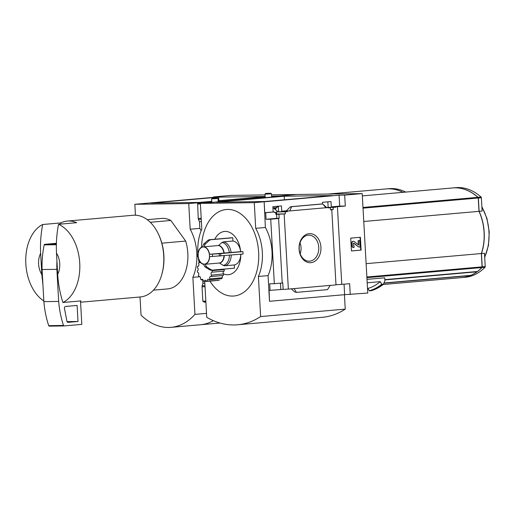 <?xml version="1.0" encoding="UTF-8"?>
<svg xmlns="http://www.w3.org/2000/svg" width="515" height="515" viewBox="0 0 515 515"><rect width="100%" height="100%" fill="white"/><g stroke="black" fill="none" stroke-linecap="round" stroke-linejoin="round"><path stroke-width="0.77" d="M213.648 197.342L213.622 196.93L219.223 196.852L134.84 204.294L135.451 215.212M271.579 196.279L273.549 196.106L273.594 196.936M265.167 196.846L218.167 200.979M211.755 201.545L198.623 202.704L198.674 203.534M150.258 222.274L170.826 220.465A35.374 23.22 85 0 0 161.472 218.424L147.232 219.673M403.039 192.32A64.317 42.217 -95 0 0 386.598 188.896A64.317 42.217 -95 0 0 386.54 188.902M405.711 192.082A64.317 42.217 -95 0 0 389.269 188.664L386.598 188.896M273.549 196.106L279.149 196.028L279.175 196.44L279.149 196.028L296.672 194.483L271.495 194.831M265.058 194.921L231.145 195.385L213.622 196.93M57.686 274.321L56.502 253.097A16.081 10.551 85 0 1 57.686 274.321C58.279 284.023 60.023 293.415 62.907 302.492L81.029 300.902A41 26.915 -95 0 1 80.514 301.146L81.814 324.373L64.111 325.931A0.805 0.605 -90.8 0 1 63.512 325.448A80.398 60.583 -90.8 0 1 58.671 301.423L56.882 269.332A80.398 60.583 -90.8 0 1 56.946 261.021M56.502 253.097C56.013 243.35 56.689 233.746 58.53 224.289A41 26.915 85 0 1 79.741 263.133A41 26.915 85 0 1 62.907 302.492M198.462 203.554L198.623 202.704M201.101 230.797A40.202 26.387 85 0 0 199.846 228.377L199.472 221.688M205.884 302.022L203.972 302.176L203.934 301.481M202.916 283.289L202.723 279.787M204.185 302.17L204.146 301.481M211.742 201.32L199.183 202.427L150.992 203.084L218.663 197.129L218.901 200.689M265.148 196.492L218.663 197.129M218.154 200.753L265.154 196.614M198.417 202.704L188.748 203.554L134.84 204.294M199.846 228.377L190.183 229.227L188.748 203.554M140.022 296.981L141.039 315.122A72.358 47.489 -95 0 0 171.012 327.347A72.358 47.489 -95 0 0 194.94 314.382L192.874 277.353A40.202 26.387 -95 0 0 190.183 229.227M200.02 276.729L192.874 277.353M206.521 313.365L194.94 314.382M213.371 320.678L213.371 320.678A72.358 47.489 -95 0 1 200.316 324.765A72.358 47.489 -95 0 0 200.316 324.765A72.358 47.489 -95 0 0 213.377 320.671L213.397 320.678M161.839 243.17L185.683 241.072L170.826 220.465M185.683 241.072A35.374 23.22 85 0 1 167.678 288.902L153.438 290.151M41.831 274.54A16.081 10.551 85 0 1 40.646 253.316L41.831 274.54L42.945 284.975M43.839 300.972A41 26.915 85 0 1 25.75 261.35A41 26.915 85 0 1 42.681 224.508C40.833 233.965 40.157 243.569 40.646 253.316M58.53 224.289L76.658 222.692A41 26.915 -95 0 0 67.323 221.057L133.185 215.264A41 26.915 85 0 1 158.33 233.913A41 26.915 85 0 1 163.731 255.736A41 26.915 85 0 1 161.877 274.199A41 26.915 85 0 1 140.376 296.955L80.578 302.215M42.681 224.508L60.809 222.911L60.873 224.083M67.323 221.057A41 26.915 -95 0 0 60.809 222.911M158.33 233.913L158.691 234.679A39.398 25.859 85 0 1 163.886 255.646A39.398 25.859 85 0 1 162.103 273.381L161.877 274.199M64.047 325.931L49.318 326.137A0.805 0.605 -90.8 0 1 48.719 325.654A80.398 60.583 -90.8 0 1 43.878 301.623L42.082 269.538A80.398 60.583 -90.8 0 1 44.2 244.895A0.805 0.605 -90.8 0 1 44.741 244.316L56.418 243.286M43.878 301.623L58.671 301.423M42.082 269.538L56.882 269.332M64.465 308.446A1.609 1.21 -90.8 0 1 65.547 306.457L77.115 305.44L78.01 321.482L68.147 322.351A1.609 1.21 -90.8 0 1 68.083 322.358A1.609 1.21 -90.8 0 1 66.886 321.135L64.465 308.446M67.053 321.637L78.01 321.482M402.923 192.327A64.317 42.217 -95 0 0 386.475 188.908L327.997 194.058M277.875 211.8A46.472 30.501 -95 0 0 272.924 207.719M278.28 206.2A46.472 30.501 -95 0 0 275.113 209.328M326.574 207.513A46.472 30.501 -95 0 0 323.233 204.584M284.19 196.228L332.387 195.565L264.716 201.526L216.519 202.189L284.19 196.228L284.435 199.788M327.875 201.835L328.119 207.378L326.555 207.558M278.325 206.193L278.576 211.742L276.458 211.929L276.555 214.015L275.815 214.079M286.823 210.77L281.744 211.214L281.447 205.923L272.866 206.676L273.162 211.974L264.768 212.708L264.156 201.803L339.082 195.204L339.688 206.116L331.293 206.856L330.997 201.558L322.416 202.318L322.506 203.966M273.529 208.131L276.252 208.092M276.954 207.397L276.89 206.322M328.119 207.378L335.651 207.275L335.626 206.792L331.293 206.856M273.69 208.247L276.137 208.208M326.549 207.519L335.651 207.275M330.553 209.547L333.237 209.515L333.121 207.429M333.237 209.515L330.572 209.914L330.456 207.828L325.744 207.571M328.332 207.854L330.456 207.828M274.135 212.322L275.712 212.302L275.828 214.388L276.613 214.317L276.838 218.328L266.081 219.274L265.714 212.695L274.115 211.955L274.141 212.438L275.712 212.302M274.115 211.955L273.162 211.974M278.576 211.742L287.37 211.62L285.259 211.807L285.374 213.892L276.613 214.317M281.744 211.214L287.344 211.137L287.37 211.62M276.458 211.929L285.259 211.807M276.555 214.015L285.374 213.892M287.344 211.137L328.312 207.532M291.651 206.695L289.997 207.191L286.276 210.976L289.765 210.925L291.651 206.695L322.712 203.966L325.898 207.745M264.768 212.708L265.714 212.695M299.067 249.125A14.549 10.963 89.2 0 0 316.171 260.255A14.549 10.963 89.2 0 0 314.762 235.11A14.549 10.963 89.2 0 0 299.067 249.125M331.789 209.805L335.986 284.892L288.355 289.082L284.158 214.002M344.052 284.183L344.638 294.677L367.768 293.054L362.206 193.589L296.672 194.483L279.149 196.028L284.756 195.951L200.374 203.393L201.809 229.066A40.202 26.387 -95 0 0 197.94 254.268M282.194 282.844L282.767 282.793L283.141 289.372L288.355 289.082M266.081 219.274L270.736 219.21L274.341 283.707L282.207 283.012L278.602 218.521L277.849 218.476L279.162 218.296L278.943 214.285M276.838 218.328L279.162 218.296M335.98 284.724L341.767 284.383L337.428 206.727L335.626 206.792M337.428 206.727L345.295 206.039L344.683 195.127L362.206 193.589M339.688 206.116L345.295 206.039M198.005 254.256L197.522 254.339L197.998 254.423A8.845 5.807 85 0 1 202.543 246.814L203.605 244.161L207.918 240.293A14.845 9.746 85 0 1 209.502 240.267L210.686 239.733A15.276 10.023 85 0 0 209.405 239.72L209.103 239.752A15.276 10.023 85 0 1 209.405 239.72L231.48 237.776A15.276 10.023 85 0 1 232.767 237.788L232.947 241.007A12.057 7.918 85 0 1 240.64 251.68L242.932 251.635L243.067 254.043L209.65 256.67A8.845 5.807 85 0 1 205.105 264.279L219.474 263.011L223.265 265.405L224.746 265.792L234.28 264.955A12.057 7.918 85 0 0 240.775 254.243M214.8 239.243A21.707 14.246 85 0 1 229.864 232.477A21.707 14.246 85 0 1 240.66 251.68M211.504 270.182A1.609 1.056 -95 0 0 212.141 270.62A11.253 7.39 -95 0 1 212.116 272.184L224.205 271.122A11.253 7.39 85 0 0 224.225 269.557A1.609 1.056 85 0 1 223.6 269.139M240.795 254.243A21.707 14.246 85 0 1 223.523 273.877A1.609 1.056 85 0 1 223.162 272.268A1.609 1.056 85 0 1 223.916 271.141M205.105 264.279L206.451 266.719L211.156 269.796L212.386 270.118L234.46 268.173L234.28 264.955M234.46 268.173A15.276 10.023 85 0 1 234.158 268.212L212.083 270.15A15.276 10.023 85 0 0 212.386 270.118M223.523 273.877L211.646 275.165A1.609 1.056 -95 0 1 211.066 273.407A1.609 1.056 -95 0 1 211.974 272.178A1.609 1.056 -95 0 1 212.116 272.184M211.646 275.165A11.253 7.39 -95 0 1 211.208 276.529L223.362 275.461L223.735 274.102M222.293 275.551L222.319 277.785L209.959 278.873A1.609 1.056 -95 0 1 209.785 277.244A1.609 1.056 -95 0 1 210.635 276.336A1.609 1.056 -95 0 1 211.208 276.529M209.959 278.873A11.253 7.39 -95 0 1 209.174 279.8L221.656 278.705L222.319 277.785M207.365 281.1A11.253 7.39 -95 0 1 206.373 281.441L219.261 280.308L207.365 281.1A1.609 1.056 -95 0 1 208.247 279.182A1.609 1.056 -95 0 1 209.174 279.8M209.94 281.126A43.415 28.492 -95 0 0 242.855 292.9A43.415 28.492 -95 0 0 258.491 250.271A43.415 28.492 -95 0 0 228.956 209.47A43.415 28.492 -95 0 0 201.507 247.206M462.064 277.559A64.317 42.217 -95 0 0 462.122 277.559A64.317 42.217 -95 0 0 482.001 267.53A0.805 0.528 -95 0 0 482.207 266.847L481.467 253.515A40.518 26.593 -95 0 0 484.197 232.374A40.518 26.593 -95 0 0 479.105 211.337L482.117 211.073L481.371 197.741A0.805 0.528 -95 0 0 481.087 197.065A64.317 42.217 -95 0 0 456.007 187.653L453 187.917A64.317 42.217 -95 0 0 452.936 187.924M462.122 277.559L465.135 277.289A64.317 42.217 -95 0 0 485.008 267.266A0.805 0.528 -95 0 0 485.22 266.583L484.473 253.251L481.467 253.515M383.134 284.512L462.007 277.566A64.317 42.217 -95 0 0 470.201 275.57L470.195 275.403M383.965 283.166L470.201 275.57M470.613 275.358L470.742 275.345A64.317 42.217 -95 0 0 476.942 271.811L477.096 271.514M479.105 211.337L478.364 198.005A0.805 0.528 -95 0 0 478.075 197.329A64.317 42.217 -95 0 0 453 187.917M366.12 263.667L481.345 253.528A40.518 26.593 -95 0 0 478.989 211.35L478.242 198.011A0.805 0.528 -95 0 0 477.952 197.335A64.317 42.217 -95 0 0 452.878 187.93L362.335 195.9M363.764 221.489L478.989 211.35M367.195 282.806L380.315 281.654L381.724 284.228L383.36 284.28L384.905 280.784L384.737 277.804L367.002 279.368M381.724 284.228A69.287 45.475 85 0 1 369.294 290.75L371.173 290.589M369.294 290.75L367.897 288.439L367.51 288.471M383.604 284.061L383.36 284.28A69.467 45.59 85 0 1 370.922 290.788M380.315 281.654A66.892 43.904 85 0 1 367.897 288.439M270.736 219.21L278.602 218.521M274.341 283.707L269.693 283.771L270.06 290.351L269.107 290.363L269.506 301.275L268.07 275.602L258.401 276.458A40.202 26.387 -95 0 0 255.71 228.325L254.275 202.653L200.374 203.393M268.07 275.602A40.202 26.387 85 0 0 265.38 227.476L264.156 201.803M283.141 289.372L270.06 290.351M350.245 294.599L349.634 283.688L341.767 284.383M321.746 203.979L322.712 203.966M291.245 288.831L294.741 291.966L296.44 292.372L294.104 288.58M296.44 292.372L327.501 289.636L330.237 285.394M350.728 238.13L351.449 250.959L361.112 250.11L360.397 237.273L350.728 238.13M339.082 195.204L344.683 195.127M263.944 201.803L254.275 202.653M344.638 294.677L269.718 301.269M265.38 227.476L255.71 228.325M198.281 257.642A40.202 26.387 -95 0 0 199.086 262.393M204.732 281.428L206.74 317.304A108.575 71.263 -95 0 0 237.608 324.778A108.575 71.263 -95 0 0 260.642 316.564L258.401 276.458M237.608 324.778L322.197 317.337A108.575 71.263 -95 0 0 345.237 309.116L344.432 294.696M345.237 309.116L260.642 316.564M360.03 237.306L360.745 250.116L361.112 250.11M358.324 244.818L358.092 240.679L358.459 240.672L358.575 244.992L354.32 241.619A2.092 1.577 -90.8 0 0 353.483 241.316A2.092 1.577 -90.8 0 0 351.945 243.544L352.041 245.269A2.414 1.815 -90.8 0 0 353.882 247.522A2.414 1.815 -90.8 0 0 353.985 247.515L354.14 245.887A1.127 0.85 -90.8 0 1 353.232 244.837L353.187 244.052A0.805 0.605 -90.8 0 1 354.101 243.312L358.82 247.091L360.03 246.981L359.67 240.563L358.459 240.672M353.786 247.515L353.618 247.522A2.414 1.815 -90.8 0 1 353.515 247.522A2.414 1.815 -90.8 0 1 351.668 245.275L351.571 243.55A2.092 1.577 -90.8 0 1 353.116 241.323A2.092 1.577 -90.8 0 1 353.303 241.329M353.593 243.234A0.805 0.605 -90.8 0 1 353.728 243.318L354.101 243.312M358.82 247.091L353.728 243.318M358.092 240.679L359.67 240.563M360.745 250.116L351.442 250.934M280.463 283.166L280.81 289.404M384.84 279.639L477.379 271.495A64.317 42.217 -95 0 0 481.879 267.543A0.805 0.528 -95 0 0 482.092 266.86L481.345 253.528M224.225 269.557L212.141 270.62M206.335 281.293L204.313 281.467A1.609 1.056 -95 0 1 205.221 280.212A1.609 1.056 -95 0 1 206.373 281.441M202.949 279.767L201.333 279.909A1.609 1.056 -95 0 1 202.092 279.265A1.609 1.056 -95 0 1 203.283 281.158A11.253 7.39 -95 0 0 204.313 281.467M199.865 276.613L198.938 276.697A1.609 1.056 -95 0 1 199.389 276.491A1.609 1.056 -95 0 1 200.412 277.308A1.609 1.056 -95 0 1 200.444 279.001A11.253 7.39 -95 0 0 201.333 279.909M197.625 272.377L197.548 272.384A1.609 1.056 -95 0 1 197.586 272.377A1.609 1.056 -95 0 1 198.713 273.497A1.609 1.056 -95 0 1 198.346 275.345A11.253 7.39 -95 0 0 198.938 276.697M198.339 266.158L197.625 266.223A11.253 7.39 -95 0 0 197.393 267.716A1.609 1.056 -95 0 1 198.191 269.39A1.609 1.056 -95 0 1 197.348 270.826A11.253 7.39 -95 0 0 197.548 272.384M197.625 266.223A1.609 1.056 -95 0 0 197.992 266.281A1.609 1.056 -95 0 0 198.874 265.219A1.609 1.056 -95 0 0 198.507 263.5A11.253 7.39 -95 0 1 199.131 262.322A1.609 1.056 -95 0 0 199.897 262.708A1.609 1.056 -95 0 0 200.47 262.367M200.348 262.219L199.131 262.322M300.168 253.76A12.193 9.186 89.2 0 0 300.013 242.835M299.209 249.035A13.004 9.798 89.2 0 0 308.813 261.176A13.004 9.798 89.2 0 0 318.779 248.043A13.004 9.798 89.2 0 0 308.453 235.188A13.004 9.798 89.2 0 0 299.209 249.035M211.156 269.796A14.845 9.746 85 0 1 209.566 269.815L204.867 266.738L203.522 264.298A8.845 5.807 85 0 1 198.133 256.831L197.657 256.747M209.502 240.267L205.189 244.136L204.127 246.794A8.845 5.807 85 0 1 209.515 254.262L240.64 251.68M204.127 246.794L218.495 245.526L221.984 242.494A11.542 7.577 85 0 1 229.31 252.653M232.947 241.007L223.407 241.85L221.984 242.494M209.515 254.262L219.197 253.708A14.845 9.746 85 0 1 219.332 256.11M197.998 254.423L197.522 254.339M209.566 269.815L210.802 270.143M209.103 239.752L207.918 240.293M210.686 239.733L232.767 237.788M242.932 251.635L219.197 253.708M209.83 202.549L197.644 203.625L198.224 218.379A2.414 1.815 89.2 0 0 198.449 219.384L199.421 221.688L201.391 221.662M273.195 207.899L276.755 207.59M203.103 301.494L205.852 301.455L202.852 301.191L202.047 286.784A2.414 1.815 -90.8 0 1 202.163 285.748L202.865 283.295L204.835 283.237M202.865 283.295L204.835 283.269M216.435 197.966L212.257 198.127L216.435 197.966M217.298 197.844L218.025 198.494L211.601 198.854L211.8 202.376M269.847 193.26L265.669 193.421L269.847 193.26M270.71 193.144L271.437 193.795L265.019 194.149L265.212 197.67M44.741 244.316L56.399 244.155M44.2 244.895L56.386 244.728M48.719 325.654L63.512 325.448M482.001 267.53L485.008 267.266M470.678 275.364L384.029 282.993L470.742 275.345M384.86 279.915L476.942 271.811M478.364 198.005L481.371 197.741M478.075 197.329L481.087 197.065M481.892 207.056A40.518 26.593 85 0 1 488.973 231.95A40.518 26.593 85 0 1 484.686 257.004M482.207 266.847L485.22 266.583M381.995 284.402A69.467 45.59 85 0 1 369.558 290.911M321.772 203.979L290.705 206.715L321.798 203.979M358.331 244.825L358.691 244.825M351.571 243.55L351.945 243.544M351.668 245.275L352.041 245.269M366.905 277.662L481.879 267.543M363.017 208.157L478.242 198.011M362.978 207.461L477.952 197.335M366.867 276.999L482.092 266.86M209.47 255.466A8.594 5.639 85 0 1 201.41 263.011A8.594 5.639 85 0 1 200.58 248.159A8.594 5.639 85 0 1 209.47 255.466M206.451 266.719A11.382 7.468 85 0 1 204.867 266.738M203.605 244.161A11.382 7.468 85 0 1 205.189 244.136M229.439 255.24A11.542 7.577 85 0 1 223.265 265.405M231.235 255.086A12.057 7.918 85 0 1 224.746 265.792M224.302 255.698A8.929 5.858 85 0 1 219.718 263.075M223.999 255.723A8.845 5.807 85 0 1 219.474 263.011M218.495 245.526A8.845 5.807 85 0 1 223.883 253M218.733 245.417A8.929 5.858 85 0 1 224.18 252.974M223.407 241.85A12.057 7.918 85 0 1 231.1 252.517M212.399 254.133A11.382 7.468 85 0 1 212.508 255.337A11.382 7.468 85 0 1 212.534 256.541M220.684 253.592A15.276 10.023 85 0 1 220.819 256M200.38 203.586L197.644 203.625M201.262 219.345L198.449 219.384M200.399 203.927L197.419 203.966M201.211 218.341L198.224 218.379M202.163 285.748L204.976 285.709M202.852 301.191L205.839 301.153M202.047 286.784L205.034 286.739M219.982 323.034L171.012 327.347M49.279 326.137L64.079 325.937M383.488 284.228C379.581 287.37 375.409 289.559 370.967 290.782M353.116 241.323L353.483 241.316M353.515 247.522L353.882 247.522M484.705 257.41L488.471 245.41L489.25 231.911L486.965 218.457L481.866 206.586M197.354 254.384L197.483 256.792M210.448 270.137L212.083 270.15M212.257 198.127L211.607 198.854M218.025 198.494L218.212 201.809M265.669 193.421L265.019 194.149M271.437 193.795L271.624 197.11"/></g></svg>

